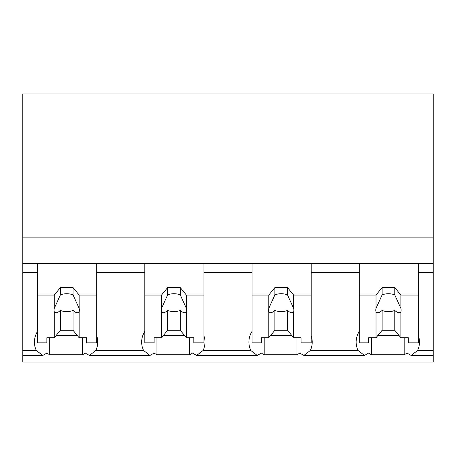 <?xml version="1.0" encoding="UTF-8"?>
<svg xmlns="http://www.w3.org/2000/svg" width="456" height="456" viewBox="0 0 456 456"><rect width="100%" height="100%" fill="white"/><g stroke="black" fill="none" stroke-linecap="round" stroke-linejoin="round"><path stroke-width="0.68" d="M37.58 331.301A38.264 27.058 180 0 0 34.411 342.08A38.264 27.058 180 0 0 36.309 350.493L42.744 355.441L22.8 355.441L22.8 362.058L433.2 362.058L433.2 350.493L417.582 350.493A38.264 27.058 180 0 0 419.48 342.08A38.264 27.058 180 0 0 418.42 335.77M22.8 355.441L22.8 272.665L37.58 272.665L37.58 263.71L433.2 263.71L433.2 237.889L22.8 237.889L22.8 272.665M433.2 237.889L433.2 93.942L22.8 93.942L22.8 237.889M417.582 350.493L411.141 355.441L407.02 353.098A38.264 27.058 -0 0 1 404.17 354.768L371.452 354.768A38.264 27.058 -0 0 1 368.602 353.098L364.481 355.441L303.895 355.441L299.774 353.098A38.264 27.058 -0 0 1 296.93 354.768L264.206 354.768A38.264 27.058 -0 0 1 261.356 353.098L257.235 355.441L196.656 355.441L192.529 353.098A38.264 27.058 -0 0 1 189.685 354.768L156.961 354.768A38.264 27.058 -0 0 1 154.111 353.098L149.99 355.441L89.41 355.441L85.289 353.098A38.264 27.058 -0 0 1 82.439 354.768L49.715 354.768A38.264 27.058 -0 0 1 46.871 353.098L42.744 355.441M22.8 263.71L37.58 263.71L37.58 295.055L54.281 295.055L60.38 287.594L73.045 287.594L79.139 295.055L96.689 295.055L96.689 263.71L96.689 272.665L144.82 272.665L144.82 263.71L144.82 295.055L161.527 295.055L167.62 287.594L180.291 287.594L186.384 295.055L203.935 295.055L203.935 263.71L203.935 272.665L252.065 272.665L252.065 263.71L252.065 295.055L268.772 295.055L274.865 287.594L287.531 287.594L293.63 295.055L311.18 295.055L311.18 263.71L311.18 272.665L359.311 272.665L359.311 263.71L359.311 295.055L376.018 295.055L382.111 287.594L394.776 287.594L400.87 295.055L418.42 295.055L418.42 263.71L418.42 272.665L433.2 272.665L433.2 350.493M49.715 337.748L49.715 354.768M82.439 337.748L82.439 354.768M56.236 335.359L77.189 335.359M144.82 331.301A38.264 27.058 180 0 0 141.656 342.08A38.264 27.058 180 0 0 143.554 350.493L95.846 350.493A38.264 27.058 180 0 0 97.744 342.08A38.264 27.058 180 0 0 96.689 335.77M95.846 350.493L89.41 355.441M433.2 263.71L433.2 272.665M359.311 331.301A38.264 27.058 180 0 0 356.142 342.08A38.264 27.058 180 0 0 358.04 350.493L310.337 350.493L303.895 355.441M358.04 350.493L364.481 355.441M371.452 337.748L371.452 354.768M404.17 337.748L404.17 354.768M377.967 335.359L398.92 335.359M310.337 350.493A38.264 27.058 180 0 0 312.235 342.08A38.264 27.058 180 0 0 311.18 335.77M143.554 350.493L149.99 355.441M156.961 337.748L156.961 354.768M189.685 337.748L189.685 354.768M163.476 335.359L184.435 335.359M252.065 331.301A38.264 27.058 180 0 0 248.902 342.08A38.264 27.058 180 0 0 250.794 350.493L203.091 350.493A38.264 27.058 180 0 0 204.989 342.08A38.264 27.058 180 0 0 203.935 335.77M203.091 350.493L196.656 355.441M250.794 350.493L257.235 355.441M264.206 337.748L264.206 354.768M296.93 337.748L296.93 354.768M270.721 335.359L291.675 335.359M79.139 295.055L79.139 308.398A12.665 8.955 180 0 1 79.378 310.131A12.665 8.955 180 0 1 79.139 311.864L79.139 337.748L86.554 337.748L86.554 342.827L96.689 342.827L96.689 295.055M54.281 295.055L54.281 308.398A12.665 8.955 180 0 0 54.042 310.131A12.665 8.955 180 0 0 54.281 311.864L54.281 337.748L46.865 337.748L46.865 342.827L37.58 342.827L37.58 295.055M54.281 308.398L60.38 294.912A12.665 8.955 0 0 1 73.045 294.912L73.045 287.594M60.38 287.594L60.38 294.912M79.139 308.398L73.045 294.912M79.139 311.864C77.748 313.357 75.713 312.879 73.045 310.428L73.045 330.286L79.139 337.748M54.281 337.748L60.38 330.286L73.045 330.286M54.281 311.864C55.678 313.357 57.712 312.879 60.38 310.428A12.665 8.955 180 0 0 73.045 310.428M60.38 310.428L60.38 330.286M186.384 295.055L186.384 308.398A12.665 8.955 180 0 1 186.624 310.131A12.665 8.955 180 0 1 186.384 311.864L186.384 337.748L193.8 337.748L193.8 342.827L203.935 342.827L203.935 295.055M161.527 295.055L161.527 308.398A12.665 8.955 180 0 0 161.287 310.131A12.665 8.955 180 0 0 161.527 311.864L161.527 337.748L154.111 337.748L154.111 342.827L144.82 342.827L144.82 295.055M161.527 308.398L167.62 294.912A12.665 8.955 0 0 1 180.291 294.912L180.291 287.594M167.62 287.594L167.62 294.912M186.384 308.398L180.291 294.912M186.384 311.864C184.993 313.357 182.959 312.879 180.291 310.428L180.291 330.286L186.384 337.748M161.527 337.748L167.62 330.286L180.291 330.286M161.527 311.864C162.923 313.357 164.952 312.879 167.62 310.428A12.665 8.955 180 0 0 180.291 310.428M167.62 310.428L167.62 330.286M293.63 295.055L293.63 308.398A12.665 8.955 180 0 1 293.869 310.131A12.665 8.955 180 0 1 293.63 311.864L293.63 337.748L301.045 337.748L301.045 342.827L311.18 342.827L311.18 295.055M268.772 295.055L268.772 308.398A12.665 8.955 180 0 0 268.533 310.131A12.665 8.955 180 0 0 268.772 311.864L268.772 337.748L261.356 337.748L261.356 342.827L252.065 342.827L252.065 295.055M268.772 308.398L274.865 294.912A12.665 8.955 0 0 1 287.531 294.912L287.531 287.594M274.865 287.594L274.865 294.912M293.63 308.398L287.531 294.912M293.63 311.864C292.233 313.357 290.204 312.879 287.531 310.428L287.531 330.286L293.63 337.748M268.772 337.748L274.865 330.286L287.531 330.286M268.772 311.864C270.169 313.357 272.198 312.879 274.865 310.428A12.665 8.955 180 0 0 287.531 310.428M274.865 310.428L274.865 330.286M400.87 295.055L400.87 308.398A12.665 8.955 180 0 1 401.109 310.131A12.665 8.955 180 0 1 400.87 311.864L400.87 337.748L408.291 337.748L408.291 342.827L418.42 342.827L418.42 295.055M376.018 295.055L376.018 308.398A12.665 8.955 180 0 0 375.778 310.131A12.665 8.955 180 0 0 376.018 311.864L376.018 337.748L368.602 337.748L368.602 342.827L359.311 342.827L359.311 295.055M376.018 308.398L382.111 294.912A12.665 8.955 0 0 1 394.776 294.912L394.776 287.594M382.111 287.594L382.111 294.912M400.87 308.398L394.776 294.912M400.87 311.864C399.479 313.357 397.45 312.879 394.776 310.428L394.776 330.286L400.87 337.748M376.018 337.748L382.111 330.286L394.776 330.286M376.018 311.864C377.414 313.357 379.443 312.879 382.111 310.428A12.665 8.955 180 0 0 394.776 310.428M382.111 310.428L382.111 330.286M36.309 350.493L22.8 350.493M433.2 355.441L411.141 355.441"/></g></svg>
